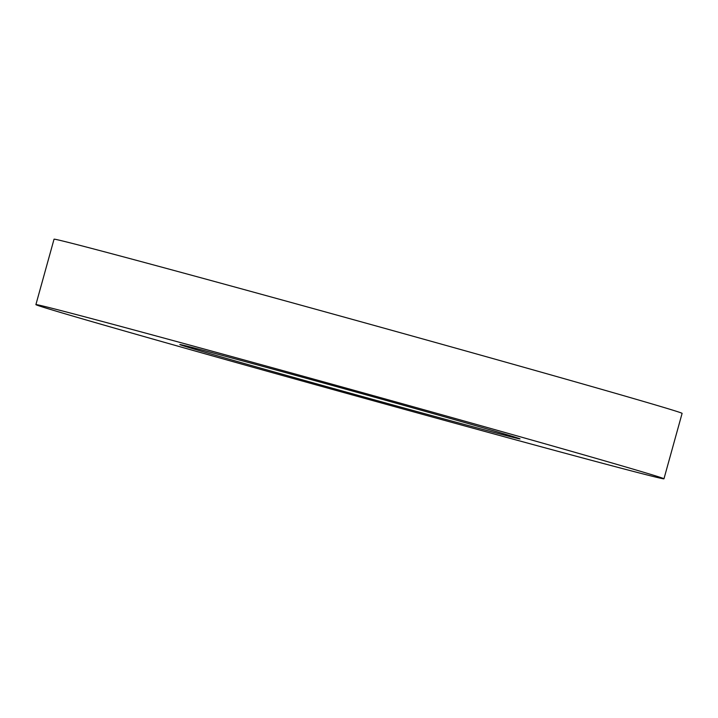 <?xml version="1.0" encoding="UTF-8"?>
<svg xmlns="http://www.w3.org/2000/svg" width="718" height="718" viewBox="0 0 718 718"><rect width="100%" height="100%" fill="white"/><g stroke="black" fill="none" stroke-linecap="round" stroke-linejoin="round"><path stroke-width="1.08" d="M543.598 447.431A325.882 2.459 15.5 0 1 212.16 355.805A325.882 2.459 15.5 0 1 35.9 304.62A325.882 2.459 15.5 0 1 156.255 335.988A325.882 2.459 15.5 0 1 487.693 427.614A325.882 2.459 15.5 0 1 663.962 478.798A325.882 2.459 15.5 0 1 543.598 447.431M35.9 304.62L54.038 239.202A325.882 2.459 15.5 0 1 174.402 270.569A325.882 2.459 15.5 0 1 505.84 362.195A325.882 2.459 15.5 0 1 682.1 413.38L663.962 478.798M245.026 361.531A176.52 1.337 15.5 0 1 424.553 411.163A176.52 1.337 15.5 0 1 520.029 438.886A176.52 1.337 15.5 0 1 454.835 421.888A176.52 1.337 15.5 0 1 275.308 372.265A176.52 1.337 15.5 0 1 179.832 344.541A176.52 1.337 15.5 0 1 245.026 361.531"/></g></svg>
